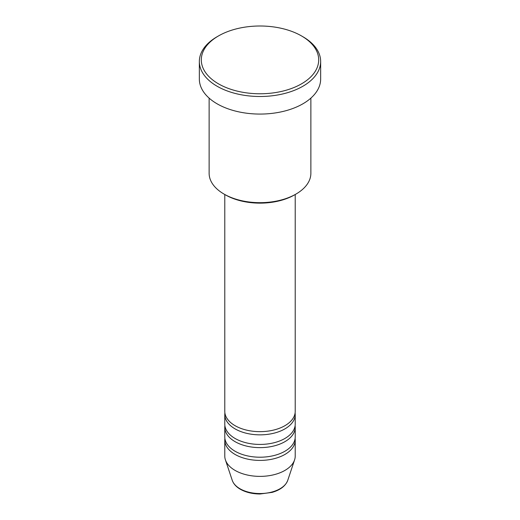 <?xml version="1.0" encoding="UTF-8"?>
<svg xmlns="http://www.w3.org/2000/svg" width="520" height="520" viewBox="0 0 520 520"><rect width="100%" height="100%" fill="white"/><g stroke="black" fill="none" stroke-linecap="round" stroke-linejoin="round"><path stroke-width="0.78" d="M224.783 194.506L224.783 411.32A35.217 20.332 0 0 0 235.099 425.698A35.217 20.332 0 0 0 273.475 430.105A35.217 20.332 0 0 0 295.217 411.32L295.217 194.506M224.894 412.919A35.217 20.332 0 0 0 224.783 414.518A35.217 20.332 0 0 0 235.099 428.89A35.217 20.332 0 0 0 273.475 433.303A35.217 20.332 0 0 0 295.217 414.518A35.217 20.332 0 0 0 295.106 412.919M224.783 414.518L224.783 424.099A35.217 20.332 0 0 0 235.099 438.477A35.217 20.332 0 0 0 273.475 442.884A35.217 20.332 0 0 0 295.217 424.099L295.217 414.518M224.894 425.698A35.217 20.332 0 0 0 224.783 427.297A35.217 20.332 0 0 0 235.099 441.675A35.217 20.332 0 0 0 273.475 446.082A35.217 20.332 0 0 0 295.217 427.297A35.217 20.332 0 0 0 295.106 425.698M224.783 427.297L224.783 436.878A35.217 20.332 0 0 0 235.099 451.256A35.217 20.332 0 0 0 273.475 455.663A35.217 20.332 0 0 0 295.217 436.878L295.217 427.297M224.894 438.477A35.217 20.332 0 0 0 224.783 440.076A35.217 20.332 0 0 0 235.099 454.454A35.217 20.332 0 0 0 273.475 458.861A35.217 20.332 0 0 0 295.217 440.076A35.217 20.332 0 0 0 295.106 438.477M295.971 194.071L294.587 194.87A48.913 28.236 180 0 1 225.414 194.87L224.029 194.071A50.869 29.367 0 0 0 295.971 194.071A50.869 29.367 0 0 0 310.869 173.303L310.869 98.124M218.498 83.85A58.695 33.885 0 0 0 301.502 83.85A58.695 33.885 0 0 0 301.502 35.926L302.887 36.725A60.652 35.016 180 0 1 320.651 61.484A60.652 35.016 180 0 1 283.212 93.834A60.652 35.016 180 0 1 217.113 86.242A60.652 35.016 180 0 1 199.349 61.484A60.652 35.016 180 0 1 217.113 36.725L218.498 35.926A58.695 33.885 0 0 0 218.498 83.85M199.349 61.484L199.349 79.053A60.652 35.016 0 0 0 217.113 103.818A60.652 35.016 0 0 0 283.212 111.403A60.652 35.016 0 0 0 320.651 79.053L320.651 61.484M224.783 440.076L224.783 456.047A35.217 20.332 0 0 0 225.42 459.901A35.217 20.332 0 0 0 235.099 470.425A35.217 20.332 0 0 0 270.322 475.488A35.217 20.332 0 0 0 294.58 459.901A35.217 20.332 0 0 0 295.217 456.047L295.217 440.076M302.887 36.725L301.502 35.926A58.695 33.885 0 0 0 218.498 35.926M209.131 98.124L209.131 173.303A50.869 29.367 0 0 0 224.029 194.071L225.414 194.87M240.013 488.768A28.269 16.322 0 0 0 268.281 492.83A28.269 16.322 0 0 0 287.755 480.324C285.571 485.966 280.351 489.983 272.096 492.388L259.948 494C252.408 493.935 245.882 492.362 240.37 489.281C236.217 486.876 233.513 483.893 232.245 480.324A28.269 16.322 0 0 0 240.013 488.768M287.755 480.324L294.58 459.901M232.245 480.324L225.42 459.901"/></g></svg>
